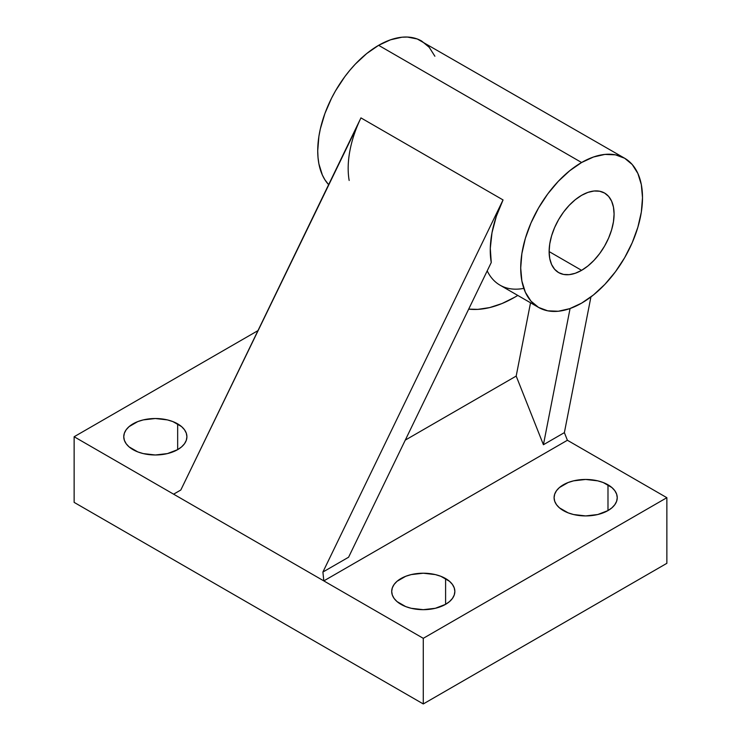 <?xml version="1.0" encoding="UTF-8"?>
<svg xmlns="http://www.w3.org/2000/svg" width="741" height="741" viewBox="0 0 741 741"><rect width="100%" height="100%" fill="white"/><g stroke="black" fill="none" stroke-linecap="round" stroke-linejoin="round"><path stroke-width="1.11" d="M514.625 297.289L502.028 303.532L489.69 307.58L477.843 309.368L468.692 309.127A126.313 72.924 120 0 0 514.625 297.289L517.811 295.446L514.625 297.289M581.602 195.328A45.933 26.519 -60 0 1 604.573 193.049A45.933 26.519 -60 0 1 611.612 229.858A45.933 26.519 -60 0 1 581.602 270.335L549.127 251.579L581.602 270.335A45.933 26.519 -60 0 1 558.64 272.605A45.933 26.519 -60 0 1 551.6 235.805A45.933 26.519 -60 0 1 581.602 195.328L587.937 192.391L594.032 191.011L599.645 191.234L604.573 193.049L608.611 196.402L611.612 201.154L613.455 207.119L614.085 214.075L613.455 221.754L611.612 229.858L608.611 238.074L604.573 246.086L599.645 253.598L594.032 260.304L587.937 265.954L581.602 270.335L575.266 273.272L569.181 274.652L563.558 274.429L558.64 272.605L554.601 269.252L551.6 264.509L549.748 258.535L549.127 251.579L549.748 243.9L551.6 235.805L554.601 227.589L558.64 219.568L563.558 212.065L569.181 205.359L575.266 199.709L581.602 195.328M523.822 288.379A86.123 49.721 -60 0 1 487.207 270.873A86.123 49.721 120 0 0 499.98 285.146L538.55 307.413A86.123 49.721 -60 0 1 525.341 238.407A86.123 49.721 -60 0 1 581.602 162.511L378.623 45.321A86.123 49.721 120 0 0 324.651 114.234A86.123 49.721 120 0 0 328.634 184.657L324.91 179.794L322.363 175.024L318.889 163.835L318.019 157.518L317.722 150.794L318.889 136.4L320.344 128.869L324.91 113.493L331.542 98.21L335.562 90.773L344.787 76.703L349.909 70.2L355.319 64.124L366.739 53.528L378.623 45.321L581.602 162.511A86.123 49.721 -60 0 1 624.663 158.25A86.123 49.721 -60 0 1 637.862 227.255A86.123 49.721 -60 0 1 581.602 303.143A86.123 49.721 -60 0 1 538.55 307.413L547.775 310.831L558.297 311.248L569.727 308.654L581.602 303.143L593.485 294.937L604.906 284.34L615.438 271.762L624.663 257.692L632.24 242.659L637.862 227.255L641.336 212.065L642.503 197.671L641.336 184.629L637.862 173.44L632.24 164.53L624.663 158.25L615.438 154.832L604.906 154.415L593.485 157.009L581.602 162.511L569.727 170.726L558.297 181.323L547.775 193.892L538.55 207.971L530.973 222.995L525.341 238.398L521.877 253.598L520.71 267.992L521.877 281.034L525.341 292.223L530.973 301.133L538.55 307.413M503.046 199.931A86.123 49.721 120 0 0 491.255 262.509L490.292 248.355L491.996 232.739L496.313 216.363L503.046 199.931L322.9 572.043L348.594 557.213L491.255 262.509L348.594 557.213L322.9 572.043L503.046 199.931L360.95 117.893L503.046 199.931M349.168 180.471A86.123 49.721 -60 0 1 360.95 117.893L180.813 490.014L173.607 494.173L323.817 580.898L567.393 440.265L666.863 497.693L423.278 638.325L323.817 580.898L423.278 638.325L423.278 703.95L74.137 502.379L74.137 436.745L74.137 502.379L423.278 703.95L423.278 638.325L666.863 497.693L567.393 440.265L564.373 432.633L590.92 296.946L564.373 432.633L567.393 440.265L323.817 580.898L322.9 572.043L323.817 580.898L74.137 436.745L173.607 494.173L180.813 490.014L357.301 126.072M177.664 423.861L177.664 449.639L181.591 446.879L184.509 443.729L186.306 440.302L186.908 436.745L186.306 433.189L184.509 429.771L181.591 426.621L172.875 421.592L167.42 419.906L155.332 418.517L143.254 419.906L137.789 421.592L129.082 426.621L126.165 429.771L124.368 433.189L123.756 436.745A31.576 18.229 180 0 1 143.254 419.906A31.576 18.229 180 0 1 177.664 423.861A31.576 18.229 180 0 1 186.908 436.745A31.576 18.229 180 0 1 167.42 453.594A31.576 18.229 180 0 1 133.01 449.639A31.576 18.229 180 0 1 123.756 436.745L124.368 440.302L126.165 443.729L129.082 446.879L137.789 451.908L143.254 453.594L155.332 454.983L167.42 453.594L177.664 449.639L177.664 423.861M445.6 578.554L445.6 604.332L449.528 601.572L452.445 598.422L454.242 595.004L454.854 591.448L454.242 587.891L452.445 584.464L449.528 581.315L440.821 576.285L435.356 574.599L423.278 573.21L411.19 574.599L405.735 576.285L397.019 581.315L394.101 584.464L392.304 587.891L391.702 591.448A31.576 18.229 180 0 1 411.19 574.599A31.576 18.229 180 0 1 445.6 578.554A31.576 18.229 180 0 1 454.854 591.448A31.576 18.229 180 0 1 435.356 608.287A31.576 18.229 180 0 1 400.946 604.332A31.576 18.229 180 0 1 391.702 591.448L392.304 595.004L394.101 598.422L397.019 601.572L405.735 606.601L411.19 608.287L423.278 609.676L435.356 608.287L445.6 604.332L445.6 578.554M607.99 484.799L607.99 510.577L611.918 507.817L614.835 504.667L616.632 501.249L617.244 497.693L616.632 494.136L614.835 490.709L611.918 487.559L603.211 482.53L597.746 480.844L585.668 479.455L573.58 480.844L568.125 482.53L559.409 487.559L556.491 490.709L554.694 494.136L554.092 497.693A31.576 18.229 180 0 1 573.58 480.844A31.576 18.229 180 0 1 607.99 484.799A31.576 18.229 180 0 1 617.244 497.693A31.576 18.229 180 0 1 597.746 514.532A31.576 18.229 180 0 1 563.336 510.577A31.576 18.229 180 0 1 554.092 497.693L554.694 501.249L556.491 504.667L559.409 507.817L568.125 512.846L573.58 514.532L585.668 515.921L597.746 514.532L607.99 510.577L607.99 484.799M570.07 308.534L543.422 444.73L564.373 432.633L543.422 444.73L570.07 308.534M666.863 563.317L666.863 497.693L666.863 563.317L423.278 703.95L666.863 563.317M257.979 330.616L74.137 436.745L257.979 330.616M434.884 56.242L429.252 47.341L421.675 41.051A86.123 49.721 120 0 0 378.623 45.321L390.498 39.81L401.928 37.217L407.328 37.05L417.248 38.977L624.663 158.25M530.528 302.782L516.19 376.076L543.422 444.73L516.19 376.076L530.528 302.782M405.29 440.108L516.19 376.076L405.29 440.108"/></g></svg>
